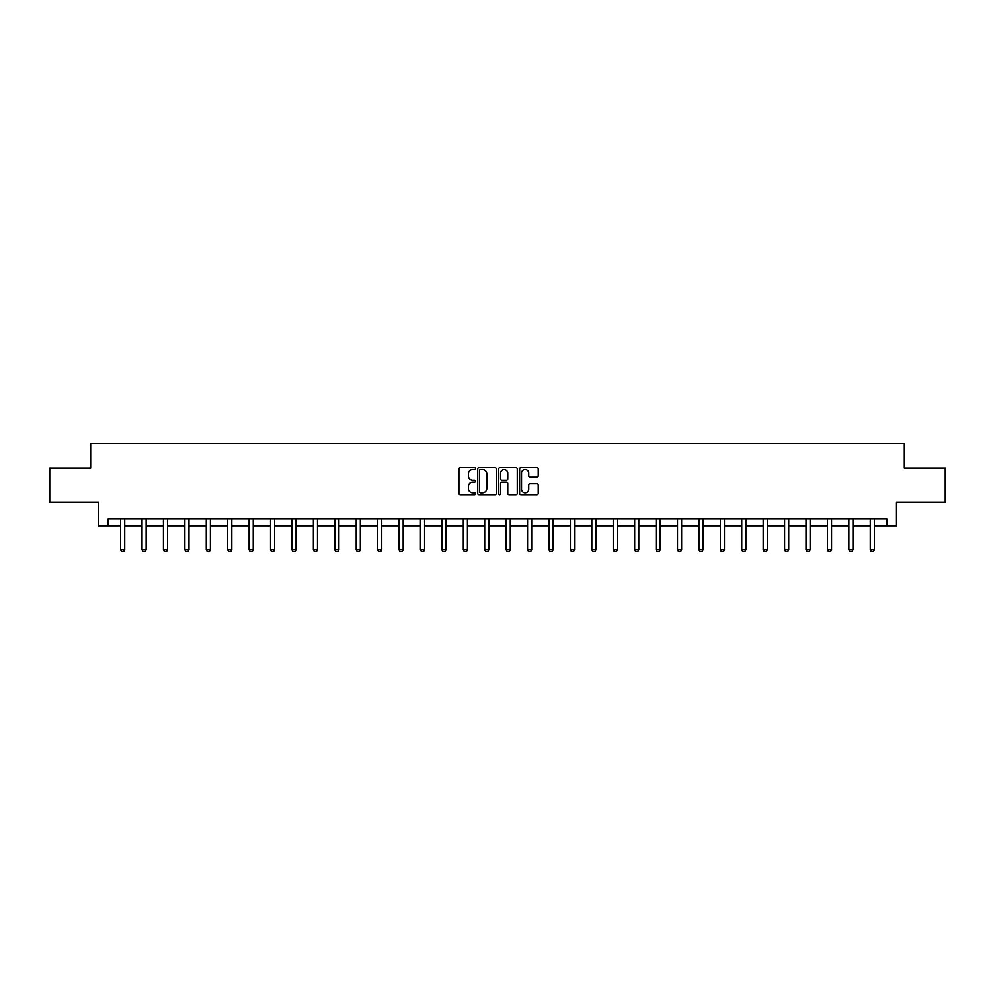 <?xml version="1.0" encoding="UTF-8"?>
<svg xmlns="http://www.w3.org/2000/svg" width="995" height="995" viewBox="0 0 995 995"><rect width="100%" height="100%" fill="white"/><g stroke="black" fill="none" stroke-linecap="round" stroke-linejoin="round"><path stroke-width="1.49" d="M475.535 468.608A0.945 0.945 0 0 0 474.59 467.675L460.275 467.675A1.343 1.343 0 0 0 458.919 469.018L458.919 493.271A1.343 1.343 0 0 0 460.275 494.627L474.59 494.627A0.945 0.945 0 0 0 475.535 493.682A0.945 0.945 0 0 0 474.59 492.736L472.737 492.736A4.316 4.316 0 0 1 468.421 488.421L468.421 486.406A4.316 4.316 0 0 1 472.737 482.09L474.59 482.09A0.945 0.945 0 0 0 475.535 481.145A0.945 0.945 0 0 0 474.59 480.199L472.737 480.199A4.316 4.316 0 0 1 468.421 475.896L468.421 473.869A4.316 4.316 0 0 1 472.737 469.553L474.59 469.553A0.945 0.945 0 0 0 475.535 468.608M536.89 477.177A1.343 1.343 0 0 0 538.233 475.821L538.233 469.018A1.343 1.343 0 0 0 536.89 467.675L520.982 467.675A1.343 1.343 0 0 0 519.639 469.018L519.639 493.271A1.343 1.343 0 0 0 520.982 494.627L536.89 494.627A1.343 1.343 0 0 0 538.233 493.271L538.233 485.05A1.343 1.343 0 0 0 536.89 483.707L530.086 483.707A1.343 1.343 0 0 0 528.731 485.05L528.731 489.13A3.607 3.607 0 0 1 525.124 492.736A3.607 3.607 0 0 1 521.529 489.13L521.529 473.16A3.607 3.607 0 0 1 525.124 469.553A3.607 3.607 0 0 1 528.731 473.16L528.731 475.821A1.343 1.343 0 0 0 530.086 477.177L536.89 477.177M108.107 525.77L108.107 518.905L886.893 518.905L886.893 525.77L896.507 525.77L896.507 502.425L945.25 502.425L945.25 468.098L904.331 468.098L904.331 443.384L90.669 443.384L90.669 468.098L49.75 468.098L49.75 502.425L98.493 502.425L98.493 525.77L120.594 525.77M496.318 469.018A1.343 1.343 0 0 0 494.975 467.675L479.068 467.675A1.343 1.343 0 0 0 477.724 469.018L477.724 493.271A1.343 1.343 0 0 0 479.068 494.627L494.975 494.627A1.343 1.343 0 0 0 496.318 493.271L496.318 469.018M500.025 467.675L515.932 467.675A1.343 1.343 0 0 1 517.276 469.018L517.276 493.271A1.343 1.343 0 0 1 515.932 494.627L509.129 494.627A1.343 1.343 0 0 1 507.773 493.271L507.773 483.433A1.343 1.343 0 0 0 506.43 482.09L501.915 482.09A1.343 1.343 0 0 0 500.572 483.433L500.572 493.682A0.945 0.945 0 0 1 499.627 494.627A0.945 0.945 0 0 1 498.682 493.682L498.682 469.018A1.343 1.343 0 0 1 500.025 467.675M124.723 525.77L142.024 525.77M146.141 525.77L163.441 525.77M167.558 525.77L184.859 525.77M188.975 525.77L206.276 525.77M210.393 525.77L227.693 525.77M231.81 525.77L249.111 525.77M253.24 525.77L270.541 525.77M274.657 525.77L291.958 525.77M296.075 525.77L313.375 525.77M317.492 525.77L334.793 525.77M338.909 525.77L356.21 525.77M360.327 525.77L377.627 525.77M381.757 525.77L399.057 525.77M403.174 525.77L420.475 525.77M424.591 525.77L441.892 525.77M446.009 525.77L463.309 525.77M467.426 525.77L484.727 525.77M488.856 525.77L506.144 525.77M510.273 525.77L527.574 525.77M531.691 525.77L548.991 525.77M553.108 525.77L570.409 525.77M574.525 525.77L591.826 525.77M595.943 525.77L613.243 525.77M617.373 525.77L634.673 525.77M638.79 525.77L656.091 525.77M660.207 525.77L677.508 525.77M681.625 525.77L698.925 525.77M703.042 525.77L720.343 525.77M724.459 525.77L741.76 525.77M745.889 525.77L763.19 525.77M767.307 525.77L784.607 525.77M788.724 525.77L806.025 525.77M810.141 525.77L827.442 525.77M831.559 525.77L848.859 525.77M852.976 525.77L870.277 525.77M874.406 525.77L886.893 525.77M480.548 469.553A0.945 0.945 0 0 0 479.615 470.498L479.615 491.791A0.945 0.945 0 0 0 480.548 492.736L482.5 492.736A4.316 4.316 0 0 0 486.816 488.421L486.816 473.869A4.316 4.316 0 0 0 482.5 469.553L480.548 469.553M507.773 473.234A3.607 3.607 0 0 0 504.166 469.628A3.607 3.607 0 0 0 500.572 473.234L500.572 478.856A1.343 1.343 0 0 0 501.915 480.199L506.43 480.199A1.343 1.343 0 0 0 507.773 478.856L507.773 473.234M124.873 518.905L124.785 519.203A1.368 1.368 0 0 0 124.723 519.614L124.723 549.825L123.691 551.616L121.626 551.616L120.594 549.825L120.594 519.614A1.368 1.368 0 0 0 120.532 519.203L120.445 518.905M120.594 549.825L124.723 549.825M146.302 518.905L146.203 519.203A1.368 1.368 0 0 0 146.141 519.614L146.141 549.825L145.108 551.616L143.044 551.616L142.024 549.825L142.024 519.614A1.368 1.368 0 0 0 141.949 519.203L141.862 518.905M142.024 549.825L146.141 549.825M167.72 518.905L167.62 519.203A1.368 1.368 0 0 0 167.558 519.614L167.558 549.825L166.526 551.616L164.474 551.616L163.441 549.825L163.441 519.614A1.368 1.368 0 0 0 163.379 519.203L163.279 518.905M163.441 549.825L167.558 549.825M189.137 518.905L189.038 519.203A1.368 1.368 0 0 0 188.975 519.614L188.975 549.825L187.943 551.616L185.891 551.616L184.859 549.825L184.859 519.614A1.368 1.368 0 0 0 184.796 519.203L184.697 518.905M184.859 549.825L188.975 549.825M210.554 518.905L210.455 519.203A1.368 1.368 0 0 0 210.393 519.614L210.393 549.825L209.36 551.616L207.308 551.616L206.276 549.825L206.276 519.614A1.368 1.368 0 0 0 206.214 519.203L206.114 518.905M206.276 549.825L210.393 549.825M231.972 518.905L231.885 519.203A1.368 1.368 0 0 0 231.81 519.614L231.81 549.825L230.79 551.616L228.726 551.616L227.693 549.825L227.693 519.614A1.368 1.368 0 0 0 227.631 519.203L227.532 518.905M227.693 549.825L231.81 549.825M253.389 518.905L253.302 519.203A1.368 1.368 0 0 0 253.24 519.614L253.24 549.825L252.208 551.616L250.143 551.616L249.111 549.825L249.111 519.614A1.368 1.368 0 0 0 249.048 519.203L248.961 518.905M249.111 549.825L253.24 549.825M274.819 518.905L274.719 519.203A1.368 1.368 0 0 0 274.657 519.614L274.657 549.825L273.625 551.616L271.56 551.616L270.541 549.825L270.541 519.614A1.368 1.368 0 0 0 270.466 519.203L270.379 518.905M270.541 549.825L274.657 549.825M296.236 518.905L296.137 519.203A1.368 1.368 0 0 0 296.075 519.614L296.075 549.825L295.042 551.616L292.99 551.616L291.958 549.825L291.958 519.614A1.368 1.368 0 0 0 291.896 519.203L291.796 518.905M291.958 549.825L296.075 549.825M317.654 518.905L317.554 519.203A1.368 1.368 0 0 0 317.492 519.614L317.492 549.825L316.46 551.616L314.408 551.616L313.375 549.825L313.375 519.614A1.368 1.368 0 0 0 313.313 519.203L313.214 518.905M313.375 549.825L317.492 549.825M339.071 518.905L338.984 519.203A1.368 1.368 0 0 0 338.909 519.614L338.909 549.825L337.89 551.616L335.825 551.616L334.793 549.825L334.793 519.614A1.368 1.368 0 0 0 334.73 519.203L334.631 518.905M334.793 549.825L338.909 549.825M360.488 518.905L360.401 519.203A1.368 1.368 0 0 0 360.327 519.614L360.327 549.825L359.307 551.616L357.242 551.616L356.21 549.825L356.21 519.614A1.368 1.368 0 0 0 356.148 519.203L356.048 518.905M356.21 549.825L360.327 549.825M381.906 518.905L381.819 519.203A1.368 1.368 0 0 0 381.757 519.614L381.757 549.825L380.724 551.616L378.66 551.616L377.627 549.825L377.627 519.614A1.368 1.368 0 0 0 377.565 519.203L377.478 518.905M377.627 549.825L381.757 549.825M403.336 518.905L403.236 519.203A1.368 1.368 0 0 0 403.174 519.614L403.174 549.825L402.142 551.616L400.077 551.616L399.057 549.825L399.057 519.614A1.368 1.368 0 0 0 398.983 519.203L398.896 518.905M399.057 549.825L403.174 549.825M424.753 518.905L424.654 519.203A1.368 1.368 0 0 0 424.591 519.614L424.591 549.825L423.559 551.616L421.507 551.616L420.475 549.825L420.475 519.614A1.368 1.368 0 0 0 420.412 519.203L420.313 518.905M420.475 549.825L424.591 549.825M446.17 518.905L446.071 519.203A1.368 1.368 0 0 0 446.009 519.614L446.009 549.825L444.976 551.616L442.924 551.616L441.892 549.825L441.892 519.614A1.368 1.368 0 0 0 441.83 519.203L441.73 518.905M441.892 549.825L446.009 549.825M467.588 518.905L467.501 519.203A1.368 1.368 0 0 0 467.426 519.614L467.426 549.825L466.406 551.616L464.342 551.616L463.309 549.825L463.309 519.614A1.368 1.368 0 0 0 463.247 519.203L463.148 518.905M463.309 549.825L467.426 549.825M489.005 518.905L488.918 519.203A1.368 1.368 0 0 0 488.856 519.614L488.856 549.825L487.824 551.616L485.759 551.616L484.727 549.825L484.727 519.614A1.368 1.368 0 0 0 484.664 519.203L484.577 518.905M484.727 549.825L488.856 549.825M510.423 518.905L510.335 519.203A1.368 1.368 0 0 0 510.273 519.614L510.273 549.825L509.241 551.616L507.176 551.616L506.144 549.825L506.144 519.614A1.368 1.368 0 0 0 506.082 519.203L505.995 518.905M506.144 549.825L510.273 549.825M531.852 518.905L531.753 519.203A1.368 1.368 0 0 0 531.691 519.614L531.691 549.825L530.658 551.616L528.594 551.616L527.574 549.825L527.574 519.614A1.368 1.368 0 0 0 527.499 519.203L527.412 518.905M527.574 549.825L531.691 549.825M553.27 518.905L553.17 519.203A1.368 1.368 0 0 0 553.108 519.614L553.108 549.825L552.076 551.616L550.024 551.616L548.991 549.825L548.991 519.614A1.368 1.368 0 0 0 548.929 519.203L548.83 518.905M548.991 549.825L553.108 549.825M574.687 518.905L574.588 519.203A1.368 1.368 0 0 0 574.525 519.614L574.525 549.825L573.493 551.616L571.441 551.616L570.409 549.825L570.409 519.614A1.368 1.368 0 0 0 570.346 519.203L570.247 518.905M570.409 549.825L574.525 549.825M596.104 518.905L596.017 519.203A1.368 1.368 0 0 0 595.943 519.614L595.943 549.825L594.923 551.616L592.858 551.616L591.826 549.825L591.826 519.614A1.368 1.368 0 0 0 591.764 519.203L591.664 518.905M591.826 549.825L595.943 549.825M617.522 518.905L617.435 519.203A1.368 1.368 0 0 0 617.373 519.614L617.373 549.825L616.34 551.616L614.276 551.616L613.243 549.825L613.243 519.614A1.368 1.368 0 0 0 613.181 519.203L613.094 518.905M613.243 549.825L617.373 549.825M638.952 518.905L638.852 519.203A1.368 1.368 0 0 0 638.79 519.614L638.79 549.825L637.758 551.616L635.693 551.616L634.673 549.825L634.673 519.614A1.368 1.368 0 0 0 634.599 519.203L634.511 518.905M634.673 549.825L638.79 549.825M660.369 518.905L660.27 519.203A1.368 1.368 0 0 0 660.207 519.614L660.207 549.825L659.175 551.616L657.11 551.616L656.091 549.825L656.091 519.614A1.368 1.368 0 0 0 656.016 519.203L655.929 518.905M656.091 549.825L660.207 549.825M681.786 518.905L681.687 519.203A1.368 1.368 0 0 0 681.625 519.614L681.625 549.825L680.592 551.616L678.54 551.616L677.508 549.825L677.508 519.614A1.368 1.368 0 0 0 677.446 519.203L677.346 518.905M677.508 549.825L681.625 549.825M703.204 518.905L703.104 519.203A1.368 1.368 0 0 0 703.042 519.614L703.042 549.825L702.01 551.616L699.958 551.616L698.925 549.825L698.925 519.614A1.368 1.368 0 0 0 698.863 519.203L698.764 518.905M698.925 549.825L703.042 549.825M724.621 518.905L724.534 519.203A1.368 1.368 0 0 0 724.459 519.614L724.459 549.825L723.44 551.616L721.375 551.616L720.343 549.825L720.343 519.614A1.368 1.368 0 0 0 720.28 519.203L720.181 518.905M720.343 549.825L724.459 549.825M746.039 518.905L745.951 519.203A1.368 1.368 0 0 0 745.889 519.614L745.889 549.825L744.857 551.616L742.792 551.616L741.76 549.825L741.76 519.614A1.368 1.368 0 0 0 741.698 519.203L741.611 518.905M741.76 549.825L745.889 549.825M767.468 518.905L767.369 519.203A1.368 1.368 0 0 0 767.307 519.614L767.307 549.825L766.274 551.616L764.21 551.616L763.19 549.825L763.19 519.614A1.368 1.368 0 0 0 763.115 519.203L763.028 518.905M763.19 549.825L767.307 549.825M788.886 518.905L788.786 519.203A1.368 1.368 0 0 0 788.724 519.614L788.724 549.825L787.692 551.616L785.64 551.616L784.607 549.825L784.607 519.614A1.368 1.368 0 0 0 784.545 519.203L784.446 518.905M784.607 549.825L788.724 549.825M810.303 518.905L810.204 519.203A1.368 1.368 0 0 0 810.141 519.614L810.141 549.825L809.109 551.616L807.057 551.616L806.025 549.825L806.025 519.614A1.368 1.368 0 0 0 805.962 519.203L805.863 518.905M806.025 549.825L810.141 549.825M831.721 518.905L831.621 519.203A1.368 1.368 0 0 0 831.559 519.614L831.559 549.825L830.526 551.616L828.474 551.616L827.442 549.825L827.442 519.614A1.368 1.368 0 0 0 827.38 519.203L827.28 518.905M827.442 549.825L831.559 549.825M853.138 518.905L853.051 519.203A1.368 1.368 0 0 0 852.976 519.614L852.976 549.825L851.956 551.616L849.892 551.616L848.859 549.825L848.859 519.614A1.368 1.368 0 0 0 848.797 519.203L848.698 518.905M848.859 549.825L852.976 549.825M874.555 518.905L874.468 519.203A1.368 1.368 0 0 0 874.406 519.614L874.406 549.825L873.374 551.616L871.309 551.616L870.277 549.825L870.277 519.614A1.368 1.368 0 0 0 870.215 519.203L870.127 518.905M870.277 549.825L874.406 549.825"/></g></svg>
